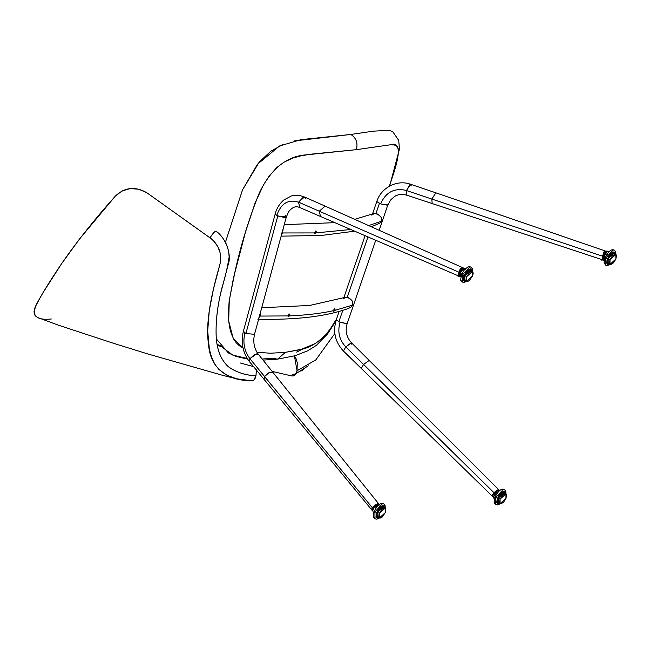 <?xml version="1.0" encoding="UTF-8"?>
<svg xmlns="http://www.w3.org/2000/svg" width="649" height="649" viewBox="0 0 649 649"><rect width="100%" height="100%" fill="white"/><g stroke="black" fill="none" stroke-linecap="round" stroke-linejoin="round"><path stroke-width="0.97" d="M339.784 135.617L350.947 134.448L339.784 135.617M302.45 349.105L296.65 352.123M263.072 360.098L277.577 359.148L285.463 352.334L301.379 349.276L314.449 343.938L319.908 340.303L325.425 335.176L331.436 327.396L336.515 319.089L329.165 330.625C320.103 341.634 310.198 348.026 299.44 349.811L285.463 352.334L277.577 359.148L272.531 358.232L262.212 359.035M247.188 358.459L232.74 355.084L220.254 345.73M294.459 140.914L350.825 134.465L300.941 139.657L279.573 145.968L257.475 164.229L242.548 189.816L225.422 242.272L242.466 189.995L259.211 162.104L270.722 151.266L283.224 144.354M350.825 134.465L350.825 134.465C356.22 137.921 358.07 142.983 356.374 149.668L389.895 144.857C400.206 141.336 400.993 152.207 392.272 177.469L389.384 186.198L394.795 169.186L398.17 154.713L398.243 148.726L396.482 145.798L394.178 144.93L389.798 144.865L356.374 149.668C358.07 142.983 356.22 137.921 350.825 134.465M389.627 186.06L399.459 149.116L398.713 140.362L393.091 132.177L389.765 130.262L373.435 131.147L350.947 134.448M243.051 348.107L233.096 338.015L228.691 320.971L229.284 300.163L235.108 271.144C241.063 244.308 249.111 218.275 259.259 193.037C270.852 168.935 286.493 156.206 306.19 154.851L356.374 149.668L310.433 154.219L300.276 155.995L293.153 157.975L283.946 162.177L276.766 167.547L268.905 176.463L263.672 184.551L255.179 202.707L245.492 232.026L233.575 277.496L229.138 301.355L228.375 312.899L228.626 320.265L229.568 327.234L231.255 333.643L233.778 339.273L236.26 342.81L239.23 345.641L243.7 348.44M216.498 339.086L228.334 352.934L236.106 356.447L247.577 359.084M285.463 352.334L270.373 353.234L256.915 352.229L270.373 353.234L285.463 352.334M51.312 318.983C38.194 320.379 32.677 316.777 34.754 308.178C39.273 298.329 48.01 283.824 60.957 264.662L61.485 263.851C76.614 241.955 94.332 219.646 114.63 196.931L115.392 196.063C124.681 187.253 135.13 186.117 146.731 192.656L138.74 189.216L130.149 188.591L122.02 190.976L115.392 196.063L79.551 238.954L61.485 263.851L42.737 293.121L36.076 304.892L34.032 311.666L34.3 314.108L35.411 315.974L38.137 317.686L58.588 325.238L113.981 343.451L148.54 354.167L223.118 375.463L236.739 378.838L227.134 375.373L218.989 369.557L214.754 364.113L211.59 357.348L209.392 349.446L207.688 331.031L209.294 310.482L213.505 288.829L220.1 263.689L220.749 259.186L220.157 252.875L217.813 246.604L213.667 240.925L210.974 238.54L146.731 192.656L210.065 237.875C212.255 234.102 214.162 231.855 215.793 231.117L217.504 232.431L215.793 231.117C224.108 235.944 232.715 253.426 227.945 265.538L221.025 291.888C217.456 306.442 215.817 320.346 216.117 333.602C216.328 349.389 220.928 360.836 229.916 367.942C238.418 373.037 247.107 375.584 255.982 375.576L256.412 369.662M256.436 370.198L255.982 375.576C255.276 379.787 253.134 381.442 249.557 380.549L252.412 380.785L253.954 380.038L255.982 375.576C246.377 375.666 237.128 372.696 228.245 366.669C220.157 359.043 216.101 347.596 216.076 332.345C215.995 317.596 218.105 302.174 222.412 286.071C225.106 277.569 227.345 267.899 229.129 257.061C228.748 246.247 224.303 237.599 215.793 231.117C214.162 231.855 212.255 234.102 210.065 237.875L210.974 238.54C218.518 244.819 221.666 252.721 220.417 262.228L219.281 266.642C212.101 291.945 205.027 322.099 208.597 344.846C210.503 371.269 231.75 380.785 249.281 380.484L236.471 378.773M296.163 373.54L308.251 365.817M303.343 369.622L300.844 371.187M295.693 373.735L290.33 375.641C294.038 376.696 296.277 375.065 297.039 370.741L295.701 374.376L293.851 375.852M240.235 362.969L253.499 366.612M217.18 344.132L221.001 346.696L217.18 344.132M272.247 371.415L290.914 375.771M334.843 333.521L315.771 359.952L297.039 370.741L315.771 359.952L334.843 333.521M293.275 375.974L292.683 376.006M294.24 355.684L296.228 359.027L297.266 362.848L297.039 370.741L294.435 355.928M609.809 264.257L608.446 264.743L607.488 258.716L605.639 258.132L605.217 257.402L605.622 265.149L605.639 258.132L613.232 249.987L614.392 250.206L613.232 249.987L605.639 258.132L607.488 258.716L613.816 251.934L615.658 254.294M605.306 256.882L604.268 256.014L605.306 256.882M607.764 258.74L611.123 253.808L614.498 252.615L615.268 254.067L614.498 252.615L611.123 253.808L607.764 258.74L611.326 253.629L612.916 252.615L614.644 252.712L615.293 254.311L614.644 252.712L612.916 252.615L610.896 254.019L608.892 256.55L607.375 259.803L607.764 258.74L607.772 264.062L607.764 258.74M609.419 264.029L607.772 264.062L609.419 264.029M605.217 257.402L605.038 257.499C608.47 251.082 611.593 248.648 614.392 250.206L615.682 251.788L615.925 254.457M615.65 254.513L614.968 252.242L613.11 252.104L610.92 253.605L608.738 256.331L607.066 259.876L606.661 263.137L607.829 264.711L609.979 264.159M610.109 263.664L608.121 264.208L607.245 263.494L607.375 259.803L607.245 263.494L608.121 264.208L610.109 263.664M499.462 490.782L494.627 494.376L499.714 490.571L494.627 494.376L493.459 497.134L495.933 493.264L499.495 490.782M493.467 497.264L494.497 494.53L493.735 493.775L492.461 496.396L493.816 493.483L494.627 494.376L493.597 497.207M493.792 493.508L492.396 496.023M498.578 489.76L493.816 493.483C495.755 491.074 497.475 489.857 498.951 489.817L493.865 493.621L498.473 489.776L499.714 490.571M495.966 495.868L495.341 496.355M493.5 497.093L494.838 494.465L493.435 496.915M493.224 497.15L492.461 496.396C492.072 496.031 492.518 495.065 493.8 493.491L497.41 490.19M497.88 489.93L498.529 489.752M492.388 495.941L493.362 494.059M609.379 251.382L606.685 251.909L604.138 256.46L606.993 251.78M606.953 251.552L607.115 250.936L606.077 251.252L602.913 256.104L606.069 251.252C604.795 251.366 603.708 252.964 602.807 256.039C602.256 258.489 602.361 259.811 603.124 260.014L604.114 260.346L603.886 256.477L602.905 256.144L603.124 260.014L602.824 256.031L603.886 256.477L607.058 251.585L603.886 256.477L604.17 260.363M602.816 256.055L602.629 256.882M607.229 251.69L606.069 251.252M604.178 260.152L604.122 256.469L603.813 259.316L604.365 260.241M603.051 255.26L602.824 256.031M607.115 251.788L605.371 253.353L604.122 256.469L605.371 253.394L606.823 251.853M604.146 260.046L604.138 256.46L604.203 260.192M607.626 254.067L607.513 254.822M602.532 257.556L602.645 256.793M499.9 503.656L498.537 504.143L497.58 498.116L495.722 497.532L495.301 496.793L495.706 504.549L494.668 501.888L495.722 497.532L503.316 489.387L504.484 489.606L503.316 489.387L495.722 497.532L497.58 498.116L503.908 491.325L505.741 493.694M495.39 496.282L494.214 495.268L495.39 496.282M497.848 498.132L501.215 493.208L504.581 492.007L505.352 493.467L504.581 492.007L501.215 493.208L497.848 498.132L501.409 493.029L503.007 492.015L504.727 492.112L505.376 493.711L504.727 492.112L503.007 492.015L500.979 493.418L498.976 495.941L497.459 499.203L497.848 498.132L497.856 503.462L497.848 498.132M499.511 503.429L497.848 503.462L499.511 503.429M495.301 496.793L495.122 496.899C498.562 490.474 501.677 488.048 504.484 489.606L505.766 491.188L506.009 493.857M505.741 493.913L505.06 491.642L503.194 491.504L501.012 492.997L498.821 495.731L497.15 499.276L496.745 502.537L497.921 504.103L500.063 503.559M500.192 503.064L498.205 503.6L497.337 502.894L497.459 499.203L497.337 502.894L498.205 503.6L500.192 503.064M372.696 510.576L373.621 508.199L372.648 510.966L373.54 507.932L372.915 507.161L372.023 510.195L372.915 507.161L378.148 503.981L379.178 504.362L372.915 507.161L373.621 508.199L378.773 504.995L376.144 505.944L374.108 507.623L372.907 509.368L372.794 510.844M372.721 510.406L373.654 508.199L372.737 510.09M378.051 503.981L372.786 507.315L376.079 504.516M379.065 504.76L373.54 507.932L379.065 504.76M372.753 507.25L372.429 510.236M373.654 508.199L376.152 505.977L378.748 505.036L373.654 508.199M376.785 504.216L377.953 503.981M371.893 508.921L372.396 507.769M460.352 276.068L460.182 272.929L460.709 276.839L459.954 272.84L459.151 272.483L460.23 276.677L459.151 272.483L463.183 268.078L463.946 268.215L459.151 272.483L460.182 272.929L463.581 268.718M460.303 275.849L460.222 272.929L460.125 275.265M462.08 269.286L462.713 269.116M463.564 268.256L463.021 268.183L459.143 272.523L461.293 268.913M464.384 268.459L459.954 272.84L464.384 268.459M464.076 268.645L462.356 269.376L460.774 271.379L459.995 274.478L460.579 276.417M466.039 268.297L462.81 269.108L460.222 272.929L461.252 270.641L462.956 269.019M465.422 269.343L465.739 269.87M459.013 274.754L458.981 273.229M460.06 275.16L459.752 274.584M373.118 509.011L374.627 510.617L373.118 509.011M374.935 511.907L382.512 503.64L383.754 503.851L382.512 503.64L374.935 511.907L374.976 518.794L374.935 511.907L374.343 511.266L376.801 512.475L374.935 511.907M379.17 517.902L377.872 518.381L376.801 512.475L383.113 505.579L385.011 507.94M378.781 517.675L377.126 517.707L377.118 512.385L380.484 507.453L383.851 506.252L384.63 507.713L383.851 506.252L380.484 507.453L377.118 512.385L379.008 509.084L381.523 506.65L383.502 506.115L384.508 507.161L384.646 507.964L383.502 506.115L381.523 506.65L377.621 511.298L376.728 513.44L377.118 512.385L377.126 517.707L378.781 517.675M385.011 508.07L384.281 505.855L382.399 505.782L380.2 507.323L378.026 510.082L376.388 513.627L376.031 516.855L377.239 518.364L379.414 517.756M379.454 517.318L377.475 517.853L376.598 517.131L376.728 513.44L376.598 517.131L377.475 517.853L379.454 517.318M374.376 213.407L376.988 213.789L380.655 216.515L381.58 218.543L381.166 221.317L368.632 225.584L381.166 221.317L381.425 217.602L378.391 214.503L374.376 213.407L371.812 215.152M283.224 228.489L282.502 232.959L314.611 232.926L315.852 231.028L316.461 231.644L316.185 232.861L350.549 229.527L316.185 232.861L315 233.697L314.724 232.472M314.587 233.04L315.471 231.961L316.412 232.399L314.992 233.697L314.611 232.926L282.502 232.959L282.972 229.235L281.382 235.157M314.505 233.088L315.398 232.147L315.438 230.987L315.471 231.961L316.412 232.399L315.852 231.028L316.396 231.433M282.972 229.235L281.382 234.76L282.502 232.959L281.374 235.23M381.166 221.317L379.9 223.159L381.166 221.317M371.26 226.777L379.9 223.159M315.203 231.482L315.852 231.028M460.425 272.272L461.926 273.886L460.425 272.272M462.242 275.176L469.811 266.909L471.052 267.12L469.811 266.909L462.242 275.176L462.283 282.064L462.242 275.176L461.642 274.535L464.108 275.744L462.242 275.176M466.469 281.171L465.171 281.658L464.108 275.744L470.42 268.856L472.318 271.209M466.079 280.944L464.433 280.976L464.424 275.655L467.783 270.722L471.158 269.53L471.928 270.982L471.158 269.53L467.783 270.722L464.424 275.655L466.315 272.353L468.829 269.919L470.809 269.384L471.815 270.43L471.953 271.233L470.809 269.384L468.829 269.919L464.927 274.568L464.035 276.717L464.424 275.655L464.433 280.976L466.079 280.944M472.318 271.339L471.588 269.124L469.698 269.051L467.507 270.592L465.333 273.351L463.694 276.896L463.337 280.125L464.546 281.634L466.712 281.025M466.761 280.587L464.781 281.122L463.905 280.4L464.035 276.717L463.905 280.4L464.781 281.122L466.761 280.587M260.679 311.601L259.989 316.071L287.969 315.925L289.219 314.027L289.819 314.643L289.543 315.868C306.344 315.163 321.044 313.426 333.635 310.668L334.665 308.673L334.803 310.4L352.383 305.176L352.642 301.444L349.608 298.337L345.609 297.234L343.078 298.986M287.953 316.039L288.829 314.96L289.77 315.398L288.359 316.696L288.083 315.471M288.359 316.696L289.543 315.868C306.344 315.163 321.044 313.426 333.635 310.668L333.764 310.206M333.789 310.068L334.073 309.5L335.014 309.93L333.805 311.342L333.635 310.668M333.805 311.342L334.803 310.4L352.383 305.176L351.839 306.166L351.125 307.001L352.383 305.176L352.829 302.872L351.872 300.357L348.205 297.615L344.651 297.534M287.864 316.095L288.756 315.146L288.797 313.986L288.829 314.96L289.77 315.398L289.219 314.027L289.754 314.432M333.659 310.254L334.162 308.981L334.073 309.5L335.014 309.93L335.054 308.997M260.444 312.347L258.862 317.872L260.273 315.179L260.444 312.347L258.732 318.724M257.864 319.227C296.577 320.038 326.893 316.396 348.821 308.283L351.125 307.001M287.969 315.925L259.989 316.071L258.846 318.334M334.17 309.192L334.665 308.673M288.562 314.481L289.219 314.027M505.944 493.816L505.952 498.448L506.593 494.919L506.074 493.897L505.141 493.67L502.44 495.422L500.087 499.138L505.944 493.816L504.143 492.753L498.286 498.083L498.294 502.715L500.095 503.77L500.087 499.138L498.286 498.083L500.087 499.138L499.446 502.667L499.965 503.689L500.898 503.916L503.6 502.164L505.952 498.448L500.095 503.77M498.602 502.837L497.84 502.221L497.605 500.833L499.268 496.177L502.107 493.102L503.843 492.632L504.598 493.256M615.86 254.416L615.869 259.048L616.509 255.519L615.982 254.505L615.057 254.27L612.356 256.022L610.003 259.738L615.86 254.416L614.059 253.361L608.202 258.683L608.21 263.316L610.011 264.378L610.003 259.738L608.202 258.683L610.003 259.738L609.362 263.267L610.311 264.5L612.048 264.029L613.516 262.772L615.869 259.048L610.011 264.378M608.519 263.437L607.756 262.821L607.521 261.442L609.184 256.777L612.023 253.702L613.751 253.24L614.514 253.856M466.663 276.652L472.521 271.331L472.529 275.963L473.21 273.221L472.65 271.42L471.15 271.331L469.024 272.929L466.323 277.577L466.023 280.173L466.542 281.204L468.043 281.285L469.422 280.417L472.529 275.963L466.672 281.293L466.663 276.652L464.862 275.598L466.663 276.652M472.521 271.331L470.72 270.276L464.862 275.598L464.871 280.23L466.672 281.293M465.171 280.352L464.181 278.34L465.852 273.683L468.692 270.617L470.42 270.154L471.174 270.779M379.357 513.383L385.214 508.062L385.222 512.694L385.904 509.952L385.344 508.151L383.843 508.062L382.464 508.938L380.346 511.469L379.024 514.308L378.716 516.904L379.235 517.926L380.736 518.016L382.115 517.148L385.222 512.694L379.365 518.024L379.357 513.383L377.556 512.329L379.357 513.383M385.214 508.062L383.413 507.007L377.556 512.329L377.564 516.961L379.365 518.024M377.872 517.083L376.874 515.071L378.545 510.414L381.385 507.348L383.113 506.885L383.875 507.51M465.365 268.305L464.059 268.264M462.364 268.224L460.336 268.167L459.443 271.404M458.94 273.253L458.056 276.466L459.946 276.523M371.626 509.652L372.161 507.518L264.565 376.574L264.062 379.487L264.565 376.574L269.067 372.575L272.937 372.275L269.084 372.567L264.565 376.574L249.938 358.686L372.161 507.518L377.394 503.705L379.04 504.249M285.536 215.614L286.371 216.88L277.756 216.076L245.914 333.505L244.876 332.978C242.645 342.615 244.34 351.182 249.938 358.686L249.443 361.631L249.938 358.686L256.501 353.916L258.391 354.338L254.481 354.646L249.938 358.686C244.34 351.182 242.645 342.615 244.876 332.978L243.383 331.282L245.914 333.505L254.522 334.308L259.04 317.669M325.173 206.139L319.243 211.201L458.851 272.174L459.816 270.065M461.788 268.207L463.775 268.159M458.624 274.397L458.851 272.174L319.243 211.201L320.533 216.596L319.243 211.201L298.548 202.139L299.846 207.575L298.532 202.196C288.278 198.943 281.001 203.388 276.717 215.549L275.225 213.854L276.717 215.549C281.001 203.388 288.278 198.943 298.532 202.196L303.659 196.817L304.486 196.996L298.548 202.139L319.243 211.201L325.133 206.114L463.613 268.069M325.133 206.114L304.486 196.996L305.922 198.894M245.914 333.505L277.756 216.076L276.717 215.549L284.619 217.577L286.371 216.88L282.98 229.365M254.53 334.308C252.842 341.95 254.132 348.627 258.391 354.338L379.032 504.216M378.911 504.03L372.161 507.518L371.763 509.887L249.443 361.631C242.734 352.675 240.714 342.558 243.375 331.282L275.225 213.854C275.833 211.485 277.537 205.644 283.621 200.103L291.296 195.99C295.1 194.749 299.497 195.081 304.486 196.996M372.786 507.307L376.582 504.362M347.134 323.697L340.068 322.342C337.334 331.663 339.232 339.849 345.779 346.915L363.562 364.438L361.25 368.543L363.562 364.438L369.281 360.39L363.562 364.438L494.003 492.761L496.566 490.376L498.635 489.5L494.027 492.745L345.779 346.915L343.443 351.052L345.779 346.915L351.279 342.737L351.287 344.189M602.207 259.04L602.459 256.16L431.845 199.056L432.145 203.648L431.845 199.056L406.517 190.546L406.842 195.195L406.534 190.49C394.462 187.634 385.839 192.096 380.639 203.883L387.704 205.262L380.639 203.883C385.839 192.096 394.462 187.634 406.534 190.49L410.038 184.267L411.206 185.695M605.923 252.915L605.241 252.315M379.43 203.38L376.777 201.523L380.639 203.883L379.43 203.38L375.966 213.48L379.43 203.38M338.859 321.839L342.786 310.368L338.859 321.839L347.126 323.721C345.025 330.998 346.501 337.366 351.555 342.834L345.779 346.915C339.232 339.849 337.334 331.663 340.068 322.342L336.206 319.981C332.734 331.753 335.144 342.104 343.443 351.052L492.356 496.201M347.256 297.323L367.926 236.958L347.256 297.323M406.517 190.546L431.845 199.056L435.82 192.81L410.525 184.243L406.517 190.546M386.82 204.321L387.704 205.262L379.13 230.314M435.844 192.818L431.845 199.056L602.459 256.16L603.724 252.875M604.503 251.731L605.655 251.114L435.82 192.81M605.257 251.139L606.158 251.942M602.572 258.789L602.832 256.185M498.756 489.711L351.555 342.834M492.356 496.152C491.747 495.868 492.291 494.741 494.003 492.761L498.278 489.849M494.311 492.94L492.145 496.079M605.314 251.488L603.911 251.909L602.84 256.071M602.596 257.02L601.769 260.225L602.897 259.876M277.642 359.14L295.157 355.717L307.804 350.76L316.436 345.325L327.526 333.992L335.866 321.036M221.049 346.761L217.318 344.927M610.076 264.411L607.423 265.53L605.622 265.149L604.13 262.829C603.984 258.505 605.671 256.379 605.038 257.499M494.287 499.592L493.435 496.907M500.168 503.811L497.507 504.922L495.706 504.549L494.408 502.943C493.784 504.03 494.554 496.647 495.122 496.899M379.811 505.125L379.178 504.362C377.191 503.94 377.556 502.821 372.761 507.21C371.699 509.059 371.455 510.057 372.023 510.195L372.648 510.966M464.749 268.572L463.946 268.215C461.488 268.11 459.873 269.538 459.086 272.483C459.127 275.752 459.516 277.147 460.23 276.677L461.033 277.034M385.279 508.102L385.052 505.466L383.754 503.851C382.099 503.275 380.866 503.364 380.038 504.111C378.229 505.676 377.702 504.768 374.343 511.266C373.337 515.647 373.118 517.618 373.678 517.188L374.976 518.794L376.777 519.176L379.438 518.056M373.556 513.838L372.729 510.098M372.818 509.595L373.118 508.605M373.605 213.61L354.719 219.338M334.6 222.672L284.254 224.668M281.147 236.147L321.158 235.49L354.468 231.198M472.586 271.371L472.358 268.735L471.052 267.12C469.405 266.544 468.164 266.634 467.337 267.388C465.528 268.954 465.009 268.037 461.642 274.535C460.644 278.916 460.425 280.887 460.985 280.457L462.283 282.064L464.084 282.445L466.745 281.325M460.863 277.107L460.117 275.257M459.995 274.211L460.109 272.921M344.935 297.404L309.792 305.444L261.734 307.74M260.452 312.445L281.585 234.532M458.235 275.809L299.846 207.575C298.134 206.893 294.046 204.906 288.659 211.679L286.371 216.88M387.704 205.262L390.56 200.07C394.04 196.72 396.361 195.089 397.512 195.171C398.932 194.165 402.039 194.173 406.842 195.195L601.931 259.608M410.525 184.243C397.042 179.319 381.141 187.585 376.777 201.523L372.485 214.056M365.062 235.733L343.792 297.834M339.127 311.463L336.206 319.981M375.714 240.284L347.134 323.721"/></g></svg>
